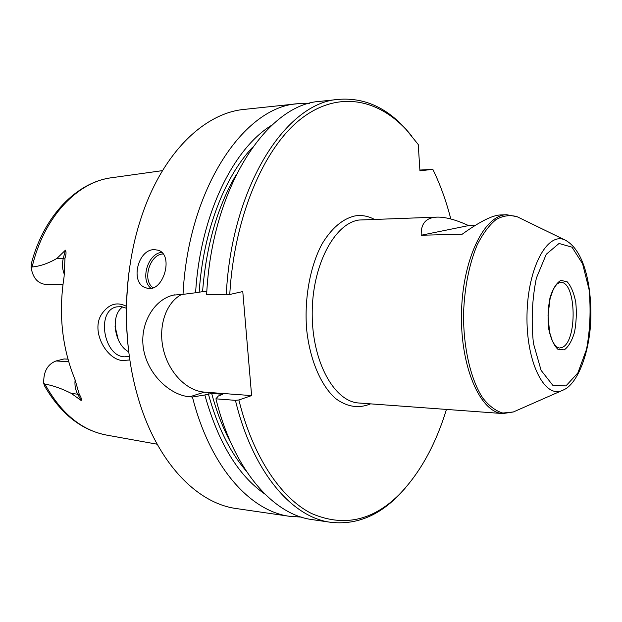 <?xml version="1.0" encoding="UTF-8"?>
<svg xmlns="http://www.w3.org/2000/svg" width="622" height="622" viewBox="0 0 622 622"><rect width="100%" height="100%" fill="white"/><g stroke="black" fill="none" stroke-linecap="round" stroke-linejoin="round"><path stroke-width="0.93" d="M506.736 214.738L500.267 214.955C492.243 215.329 479.539 221.759 462.154 234.237L421.203 235.233C420.791 223.562 426.078 217.521 437.064 217.117L358.902 220.032C334.278 223.508 311.98 265.757 312.197 313.939C312.151 362.136 334.488 401.882 358.98 403.009L502.848 413.56C480.526 412.79 460.296 367.338 461.485 313.301C462.41 259.265 484.398 214.637 506.736 214.738L517.162 216.736L519.681 217.964M437.064 217.117C445.368 216.922 455.887 219.745 468.607 225.592L421.203 235.233M475.239 225.397L468.607 225.592M32.142 266.993C43.734 216.938 77.594 181.647 111.867 177.705C76.731 181.997 43.688 216.005 31.372 263.479L31.123 267.6L32.142 266.993C40.173 266.232 48.446 263.363 56.967 258.394L65.419 250.176C66.344 251.863 66.204 254.491 64.999 258.06L64.082 276.813C58.375 313.41 61.959 347.519 74.85 379.148L79.305 394.441C81.163 397.326 81.777 399.34 81.163 400.49L71.25 393.368C61.827 388.61 53.033 385.508 44.87 384.062L43.734 383.401C43.361 371.762 47.459 364.282 56.027 360.97L64.105 358.948L67.946 359.151M126.445 306.312C117.037 301.507 108.858 303.995 101.907 313.783C90.066 330.865 106.805 360.122 122.931 360.542L129.858 359.951M118.328 339.892L115.054 326.356M446.433 409.424C435.571 444.987 419.788 473.404 399.083 494.677C372.539 520.972 343.321 527.223 311.412 513.438C280.942 498.035 252.967 457.038 238.871 399.962L251.615 395.6L242.774 291.547L229.751 294.486C234.206 217.008 263.526 148.728 300.037 119.595C336.727 90.454 376.901 98.159 406.22 129.633L418.248 144.529L419.928 170.825L432.826 169.332C440.228 184.485 446.215 201.038 450.794 218.975M264.801 494.016C238.117 475.488 218.128 442.475 204.84 394.97L211.682 393.454L221.572 394.192L222.404 394.472L218.353 395.989L215.92 398.834L235.427 400.343L238.871 399.962M301.32 517.092L289.992 516.369L236.679 508.602C196.599 503.501 155.842 461.524 137.384 395.195C121.718 340.638 123.047 272.716 140.836 218.812C161.868 153.253 204.234 112.909 244.477 109.371L298.062 103.695L309.406 103.407M289.992 516.369C250.503 511.439 210.15 467.184 192.447 397.023L189.772 396.813C170.133 395.281 148.075 374.755 143.635 349.673C139.017 324.591 153.735 299.656 173.297 295.116L183.023 294.361C188.248 188.031 244.532 106.346 298.062 103.695M154.551 249.655L158.213 250.231C174.518 254.95 162.972 294.183 146.248 287.916C129.601 283.803 137.54 248.886 154.551 249.655M251.615 395.6L204.366 392.117C186.157 390.787 168.57 372.088 163.337 349.292C158.004 326.519 165.74 302.619 181.78 294.346M204.84 394.97L192.447 397.023M405.039 488.363L397.738 496.216C377.647 516.353 355.341 525.054 330.826 522.317C292.286 517.566 252.757 472.417 235.427 400.343M432.826 169.332L419.881 170.055M31.123 267.6C32.888 277.972 37.779 283.578 45.779 284.433L62.939 284.511M128.754 351.842C114.153 344.433 110.164 315.331 122.682 306.895M126.406 308.24L121.492 306.685L116.672 306.879C95.912 310.502 103.61 356.911 124.851 356.834L129.329 356.297M330.826 522.317L312.322 519.627C273.338 514.791 233.421 470.038 215.92 398.834M128.093 346.042C125.38 319.817 125.893 293.662 129.633 267.561M183.023 294.361L195.603 292.76C200.191 215.5 233.087 148.495 272.016 125.045M226.268 294.82L206.636 294.61C211.861 186.608 267.662 103.827 320.501 101.316L339.091 99.341C286.866 101.728 231.501 185.426 226.268 294.82L229.751 294.486M339.091 99.341C363.699 97.568 385.64 107.132 404.93 128.039L411.919 136.171M44.87 384.062C61.119 413.474 81.77 430.502 106.829 435.136C81.474 430.284 60.723 413.887 44.574 385.959L43.734 383.401M206.807 291.702L202.57 291.664L195.603 292.76M65.419 250.176L63.296 258.309L56.967 258.394M374.172 219.263C368.022 216.013 361.646 214.893 355.053 215.912C342.683 218.726 331.666 228.08 322.009 243.987C310.121 266.294 304.236 298.28 306.615 329.092C309.772 359.625 320.765 385.376 335.452 398.422C346.99 406.982 358.7 408.794 370.564 403.865M230.933 442.918C223.057 428.434 216.643 411.943 211.682 393.454M246.149 470.94C229.751 451.805 217.148 426.101 208.347 393.827M221.743 394.861L221.572 394.192M189.772 396.813L204.366 392.117M75.122 379.809C74.547 385.057 75.355 389.753 77.54 393.882L81.163 400.49M79.305 394.441L71.25 393.368M68.677 361.724L56.027 360.97M150.975 288.258C139.896 280.055 147.943 253.216 161.728 252.4M153.074 287.737C141.886 280.522 149.793 254.009 163.135 253.994M202.57 291.664C206.24 245.597 217.443 206.636 236.173 174.774M199.188 291.99C203.099 232.068 224.254 177.278 252.47 147.375M64.999 258.06L63.296 258.309C61.936 263.883 62.301 269.279 64.408 274.496M564.208 349.906L557.825 349.222C553.736 345.226 550.688 338.384 548.674 328.688C547.585 318.036 548.052 307.657 550.05 297.534C552.88 288.67 556.48 282.956 560.842 280.374L567.186 281.789C571.097 286.167 573.966 293.055 575.785 302.455C576.765 312.625 576.337 322.569 574.495 332.288C571.89 340.988 568.461 346.858 564.208 349.906M561.907 347.527L559.295 348.048L556.628 346.952C555.508 346.104 554.085 344.098 552.375 340.942L549.584 332.226L548.021 315.237L550.151 298.226L553.292 289.417C555.158 286.237 556.674 284.231 557.856 283.407L560.577 282.404C576.485 281.09 577.644 342.1 561.907 347.527M515.91 410.847L513.344 411.974L502.809 413.039C495.718 410.994 489.032 405.956 482.726 397.94C470.706 379.599 463.242 347.574 463.538 313.34C464.618 287.076 469.159 264.288 477.16 244.975C482.843 233.693 489.149 225.211 496.084 219.527C503.167 215.609 510.188 214.676 517.162 216.736L566.79 240.893M563.874 389.776L561.806 390.702C544.087 398.158 525.94 361.359 527.005 314.584C527.767 267.81 547.344 231.742 564.753 239.882C582.931 249.01 591.102 281.183 590.9 315.937C590.457 350.567 578.304 382.973 564.092 389.66L513.344 411.974L502.848 413.56M565.958 385.912L552.81 385.313L541.093 370.339L533.435 343.43C531.095 321.053 532.067 299.268 536.374 278.088L546.264 254.266L559.054 243.474L571.991 247.167L582.589 263.767L589.073 289.611C590.97 309.943 590.122 329.87 586.515 349.37L577.892 372.889L565.958 385.912M106.829 435.136L157.164 444.201M111.867 177.705L162.505 170.622M174.518 294.859L173.297 295.116M399.083 494.677L397.738 496.216M117.138 306.786L116.672 306.879M146.738 288.056L146.256 287.916M406.22 129.633L404.93 128.039"/></g></svg>

